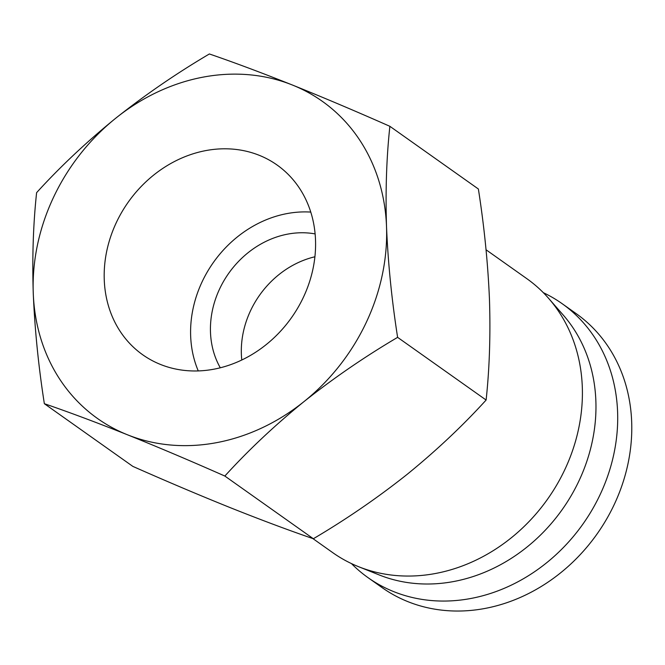 <?xml version="1.0" encoding="UTF-8"?>
<svg xmlns="http://www.w3.org/2000/svg" width="665" height="665" viewBox="0 0 665 665"><rect width="100%" height="100%" fill="white"/><g stroke="black" fill="none" stroke-linecap="round" stroke-linejoin="round"><path stroke-width="1" d="M312.866 538.567L332.716 552.632A167.879 144.413 -54.7 0 0 358.576 566.688A167.879 144.413 -54.7 0 0 435.542 573.479A167.879 144.413 -54.7 0 0 568.683 460.862A167.879 144.413 -54.7 0 0 548.642 298.377A167.879 144.413 -54.7 0 0 526.796 278.643L486.057 249.782M358.576 566.688L379.208 574.942A162.584 139.858 -54.7 0 0 453.746 581.518A162.584 139.858 -54.7 0 0 582.681 472.449A162.584 139.858 -54.7 0 0 563.272 315.102L548.642 298.377M397.612 337.354C364.827 356.681 333.631 378.094 304.005 401.585A194.388 167.214 125.3 0 1 216.591 442.657A194.388 167.214 125.3 0 1 127.372 434.752C96.816 422.566 69.143 412.217 44.347 403.697C38.462 366.024 34.763 329.142 33.25 293.057C32.128 257.247 33.242 223.781 36.608 192.659C60.141 166.774 86.525 141.953 115.76 118.195C145.386 94.704 176.591 73.291 209.375 53.965C234.171 62.477 261.844 72.834 292.401 85.02C323.34 97.481 355.833 111.246 389.873 126.308C386.515 157.43 385.392 190.905 386.523 226.715C388.028 262.8 391.727 299.674 397.612 337.354L486.115 400.039C462.574 425.924 436.19 450.745 406.955 474.511C377.338 497.994 346.132 519.407 313.348 538.741C288.552 530.221 260.871 519.872 230.323 507.678C199.384 495.226 166.89 481.46 132.842 466.389L44.347 403.697M224.845 476.049C190.805 460.978 158.312 447.213 127.372 434.752A194.388 167.214 125.3 0 1 33.25 293.057A194.388 167.214 125.3 0 1 115.76 118.195A194.388 167.214 125.3 0 1 292.401 85.02A194.388 167.214 125.3 0 1 386.523 226.715A194.388 167.214 125.3 0 1 304.005 401.585C274.77 425.342 248.386 450.163 224.845 476.049L313.348 538.741M205.876 150.581A116.259 100.008 125.3 0 1 281.295 168.203A116.259 100.008 125.3 0 1 309.117 283.066A116.259 100.008 125.3 0 1 213.897 369.191A116.259 100.008 125.3 0 1 147.081 357.67A116.259 100.008 125.3 0 1 108.869 242.467A116.259 100.008 125.3 0 1 205.876 150.581M310.779 212.085A110.182 94.779 -54.7 0 0 286.972 213.59A110.182 94.779 -54.7 0 0 198.261 370.92M351.453 563.587A167.879 144.413 -54.7 0 0 368.011 577.636A167.879 144.413 -54.7 0 0 470.837 598.483A167.879 144.413 -54.7 0 0 609.697 469.964A167.879 144.413 -54.7 0 0 562.091 303.647A167.879 144.413 -54.7 0 0 543.355 292.683M368.011 577.636L382.092 587.611A167.879 144.413 -54.7 0 0 484.926 608.458A167.879 144.413 -54.7 0 0 623.778 479.939A167.879 144.413 -54.7 0 0 576.173 313.622L562.091 303.647M315.127 233.914A88.362 76.01 -54.7 0 0 287.729 234.113A88.362 76.01 -54.7 0 0 220.298 367.787M389.873 126.308L478.376 189.001C484.261 226.674 487.96 263.556 489.473 299.641C490.595 335.451 489.473 368.917 486.115 400.039M314.919 256.773A88.362 76.01 -54.7 0 0 241.786 360.006"/></g></svg>
